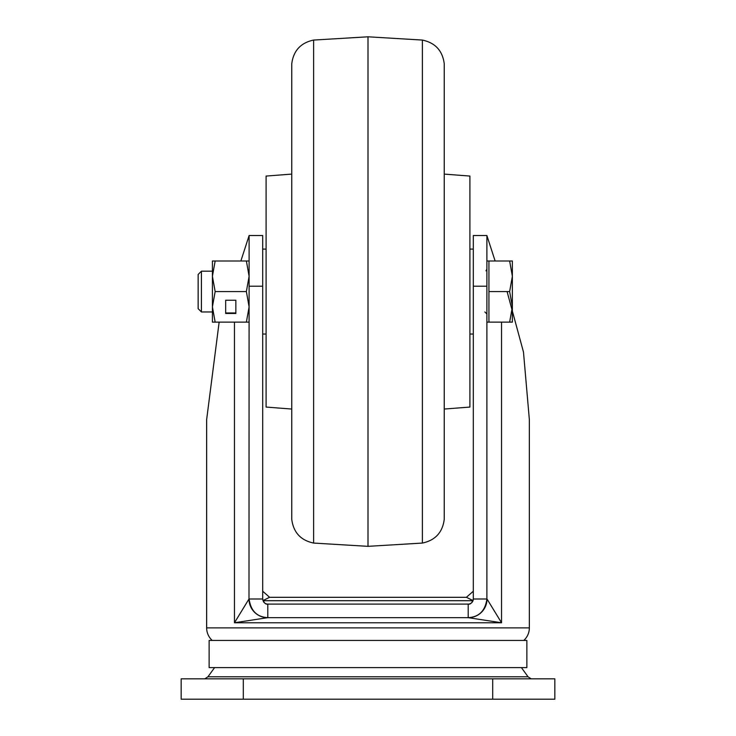 <?xml version="1.0" encoding="UTF-8"?>
<svg xmlns="http://www.w3.org/2000/svg" width="736" height="736" viewBox="0 0 736 736"><rect width="100%" height="100%" fill="white"/><g stroke="black" fill="none" stroke-linecap="round" stroke-linejoin="round"><path stroke-width="1.1" d="M209.134 667.607L209.134 640.43L526.866 640.43L526.866 667.607L209.134 667.607M473.046 600.604L466.458 597.31L269.542 597.31L262.954 600.604M262.991 600.705L473.009 600.705M243.303 699.2L243.303 678.822L181.166 678.822L181.166 699.2L554.834 699.2L554.834 678.822L492.697 678.822L492.697 699.2M243.303 678.822L492.697 678.822M219.144 322.138L206.65 419.566L206.65 627.872A16.983 16.983 0 0 0 212.198 640.43M206.65 627.872L529.35 627.872A16.983 16.983 0 0 1 523.802 640.43M529.35 627.872L529.35 419.566L523.48 352.075L507.076 291.566M240.874 260.995L249.108 235.557M248.989 598.994L234.462 622.766L267.646 617.67A18.685 18.658 -90 0 1 248.989 598.994L249.108 286.212L262.697 286.212L262.697 598.994L249.108 598.994A18.685 18.685 0 0 0 267.794 617.67C256.947 617.035 250.718 610.806 249.108 598.994M486.505 602.775A18.685 18.685 0 0 1 468.206 617.67L501.538 622.766L487.011 598.994A18.685 18.658 90 0 1 468.354 617.67L267.794 617.67L267.794 604.09A5.097 5.097 0 0 1 263.442 601.643M486.892 235.557L495.126 260.995M269.624 597.31L262.697 591.238M466.376 597.31L473.303 591.238M262.697 286.212L262.697 235.52L249.108 235.52L249.108 286.212M486.892 235.52L473.303 235.52L486.892 235.52L486.892 598.994C485.291 610.788 479.062 617.016 468.206 617.67L468.206 604.09L267.794 604.09C265.567 604.569 263.865 602.867 262.697 598.994A5.097 5.097 0 0 0 262.734 599.628M473.303 235.52L473.303 286.212L486.892 286.212M487.011 598.994L473.303 598.994L473.303 286.212M468.206 604.09C470.433 604.569 472.135 602.867 473.303 598.994A5.097 5.097 0 0 1 468.206 604.09M422.372 40.066L368 36.8L368 546.342L422.372 543.067L422.372 40.066C435.261 42.798 442.548 50.692 444.24 63.756L444.24 519.386L444.24 63.756M291.566 174.11L266.092 176.07L266.092 407.063L291.566 409.032M444.434 409.032L469.908 407.063L469.908 176.07L444.434 174.11M201.425 311.954L201.425 271.188L198.15 274.464L198.15 308.678L201.425 311.954L212.419 311.954M486.892 322.138L488.934 322.138L488.934 260.995L509.643 260.995L512.366 276.285L512.366 260.995L509.643 260.995M512.366 306.857L512.366 276.285L509.643 291.566L512.366 306.857L512.366 322.138L509.643 322.138L512.366 306.857M488.934 291.566L509.643 291.566M488.934 322.138L509.643 322.138M246.376 322.138L249.108 306.857L246.376 291.566L215.151 291.566L212.419 276.285L215.151 260.995L212.419 260.995L212.419 322.138L249.108 322.138M215.151 291.566L212.419 306.857L215.151 322.138M225.667 313.472L235.86 313.472L235.86 300.233L225.667 300.233L225.667 313.472M246.376 291.566L249.108 276.285L246.376 260.995L249.108 260.995M215.151 260.995L246.376 260.995M225.667 300.233L225.667 312.966L235.86 312.966L235.86 300.233M204.838 678.822L207.948 676.789L528.052 676.789L521.41 667.607M501.538 322.138L501.538 622.766L234.462 622.766L234.462 322.138M368 36.8L313.628 40.066L313.628 543.067C300.739 540.344 293.452 532.45 291.76 519.386L291.76 63.756L291.76 519.386M528.052 676.789L531.162 678.822M207.948 676.789L214.59 667.607M422.372 543.067C435.261 540.344 442.548 532.45 444.24 519.386M368 546.342L313.628 543.067M313.628 40.066C300.739 42.798 293.452 50.692 291.76 63.756M485.981 270.848L486.892 269.146M201.425 271.188L212.419 271.188M486.892 260.995L488.934 260.995M484.858 311.954L486.892 313.987M473.303 249.108L469.908 249.108M473.303 334.034L469.908 334.034M262.697 334.034L266.092 334.034M262.697 249.108L266.092 249.108"/></g></svg>
